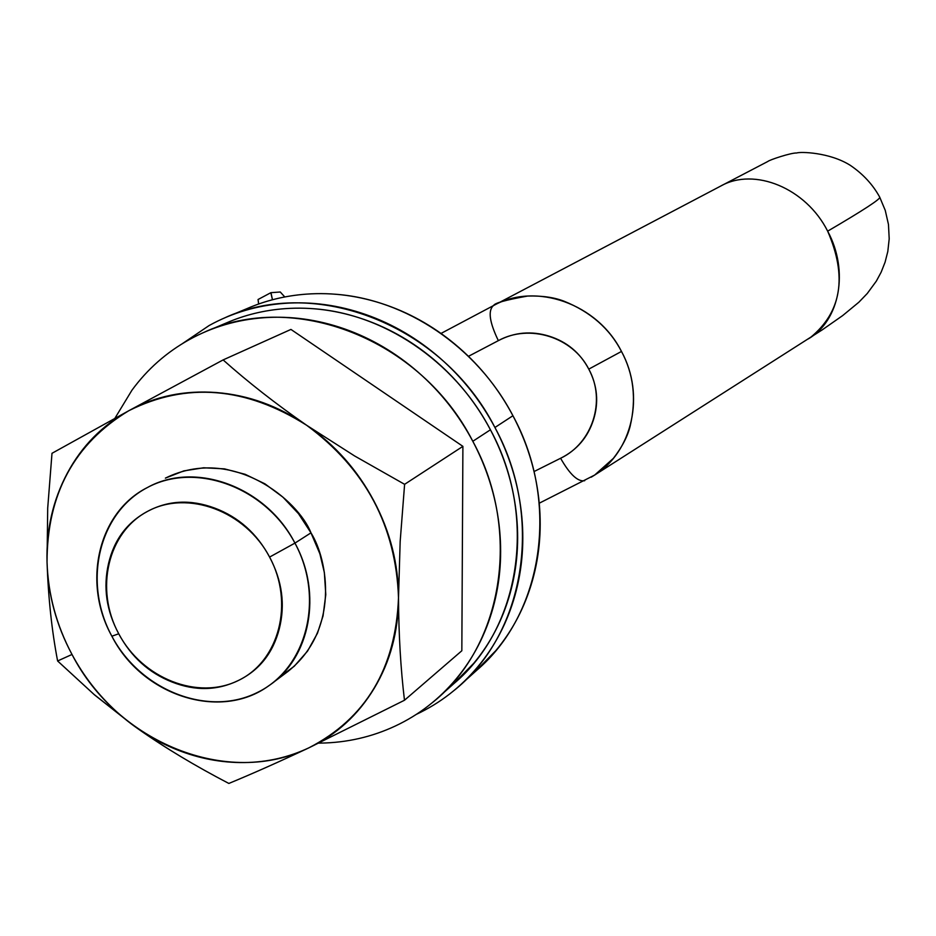 <?xml version="1.0" encoding="UTF-8"?>
<svg xmlns="http://www.w3.org/2000/svg" width="936" height="936" viewBox="0 0 936 936"><rect width="100%" height="100%" fill="white"/><g stroke="black" fill="none" stroke-linecap="round" stroke-linejoin="round"><path stroke-width="1.4" d="M720.86 185.983L493.611 305.522C494.5 303.1 505.838 299.941 527.6 296.057C542.014 295.624 554.206 297.367 564.151 301.252C590.558 311.922 609.675 328.653 621.481 351.445C597.343 303.463 535.638 281.97 493.588 305.534L493.295 305.686C487.867 310.764 489.551 322.417 498.35 340.645C529.214 323.54 572.645 336.972 588.779 369.123L621.481 351.445C633.637 374.072 636.527 398.993 630.15 426.196C627.623 436.41 622.042 447.127 613.396 458.347L594.711 475.02L822.042 329.987L842.669 315.584L858.862 302.223L867.251 293.506L876.365 281.081L881.139 272.2L885.07 262.232L887.808 251.491L889.2 238.809L888.463 224.453L885.257 210.401L879.688 197.098C872.843 184.603 863.062 174.026 850.356 165.379C829.6 152.194 800.151 151.597 796.63 153.001C791.248 152.65 769.298 159.939 767.883 161.448L720.86 185.983C754.369 166.994 806.036 188.124 827.658 231.169C863.706 210.062 881.057 198.713 879.723 197.133C881.057 198.713 863.706 210.062 827.658 231.169C849.303 270.972 839.721 320.837 808.294 338.89M111.875 636.211C81.935 582.789 98.104 512.109 147.49 487.492C195.285 460.746 266.292 486.86 294.934 543.114L310.974 532.841L294.934 543.114C265.496 486.989 195.343 461.343 147.081 487.703C98.362 513.256 82.637 582.555 111.875 636.211L118.732 633.777C94.536 589.352 107.663 532.093 147.876 511.196C187.726 489.633 245.361 510.916 269.591 557.084L294.934 543.114L269.591 557.084C282.181 580.811 285.41 604.761 279.256 628.933C273.008 653 259.389 670.176 238.423 680.46C217.468 690.651 195.355 691.178 172.084 682.04C148.871 672.879 131.087 656.791 118.732 633.777C106.4 610.763 103.007 587.317 108.564 563.46C114.169 539.569 127.273 522.148 147.876 511.196C168.585 500.292 190.874 499.262 214.73 508.108C238.598 517.082 256.897 533.403 269.591 557.084C294.442 602.936 279.256 661.003 238.423 680.46C197.929 700.608 142.354 678.518 118.732 633.777L111.875 636.211C140.4 690.241 207.535 717.07 256.745 692.792C306.388 669.357 325.12 598.865 294.934 543.114C322.733 593.424 310.307 658.172 268.819 685.725C220.311 721.27 142.085 695.729 111.875 636.211M493.588 305.534L493.272 305.709C487.867 310.775 489.551 322.429 498.35 340.645L468.456 356.323L498.35 340.645C514.507 332.186 531.437 330.7 549.151 336.176C566.865 341.745 580.074 352.732 588.779 369.123C597.402 385.55 598.958 402.48 593.424 419.936C587.831 437.323 576.88 450.111 560.594 458.266L534.035 471.557L560.594 458.266C569.86 474.482 577.898 481.97 584.696 480.706L584.684 480.718C577.898 481.958 569.86 474.482 560.594 458.266C592.488 443.219 606.247 400.585 588.779 369.123L621.481 351.445C645.419 395.074 632.443 451.831 594.454 475.195L591.166 477.208M810.365 337.568C841.628 312.051 847.384 276.588 827.658 231.169C806.001 188.031 754.159 166.924 720.615 186.112L493.869 305.382M594.711 475.02L591.283 477.138M493.249 305.721L441.008 333.438L493.272 305.709M132.549 724.873L94.536 694.898L57.611 660.98C51.796 630.56 48.274 597.624 47.034 562.185L47.701 508.19L51.995 453.305L128.805 410.717L223.119 359.915L290.944 329.425L462.899 446.355L461.834 650.754L462.899 446.355L404.609 484.321L462.899 446.355L290.944 329.425L223.119 359.915C247.935 382.052 275.792 403.849 306.68 425.295L354.639 455.972L404.609 484.321L400.163 541.558L398.502 597.788C398.689 634.62 400.69 668.772 404.481 700.245L461.834 650.754L404.481 700.245L308.962 747.794C279.162 761.822 252.463 773.698 228.852 783.444L228.84 783.444C194.793 765.683 164.783 747.653 138.821 729.366C165.496 748.063 195.495 766.093 228.84 783.444C252.463 773.698 279.162 761.822 308.962 747.794C228.021 787.901 117.328 742.599 72.002 654.463L57.611 660.968L93.986 694.383L132.502 724.838M279.139 677.348L294.267 666.233L307.546 651.105L317.48 633.204L323.037 615.958L325.786 594.629L324.347 572.516L319.878 553.784L310.974 532.841C328.126 560.079 339.908 629.963 288.019 671.404L271.885 683.491M57.611 660.98L72.002 654.463C56.289 625.178 47.97 594.418 47.034 562.185C46.133 529.916 52.896 500.257 67.31 473.195C81.795 446.109 102.293 425.283 128.805 410.717C155.411 396.174 184.614 390.125 216.438 392.547C248.321 395.062 278.401 405.978 306.68 425.295C334.936 444.717 357.33 469.907 373.85 500.842C390.265 531.835 398.479 564.151 398.502 597.788C398.408 631.379 390.312 661.577 374.189 688.381C358.008 715.081 336.27 734.889 308.962 747.794C288.697 757.341 267.134 762.267 244.284 762.559C221.446 762.817 198.994 758.546 176.939 749.748C154.908 740.926 134.831 728.278 116.696 711.805C98.584 695.319 83.69 676.213 72.002 654.463C56.429 625.154 48.11 594.395 47.034 562.185C48.274 597.624 51.796 630.56 57.611 660.968M165.485 478.085C232.795 444.963 298.479 500.596 310.974 532.841L298.514 513.7L282.929 497.156L264.923 483.83L245.15 474.306L224.464 468.866L203.662 467.778L183.795 470.902L165.379 478.132M404.481 700.245C400.69 668.772 398.689 634.62 398.502 597.788C395.717 668.398 365.871 718.403 308.962 747.794L404.481 700.245M404.609 484.321L354.639 455.972L306.68 425.295C365.391 468.643 395.998 526.149 398.502 597.788L400.163 541.558L404.609 484.321M306.68 425.295C275.792 403.849 247.935 382.052 223.119 359.915L128.805 410.717C186.393 381.9 245.677 386.755 306.68 425.295M51.995 453.305L47.701 508.19L47.034 562.185C47.022 494.138 74.283 443.652 128.805 410.717L51.995 453.305M258.09 299.497L258.64 304.013L258.032 299.52L270.832 292.711M270.82 292.722L272.458 299.742L270.972 292.675L280.262 291.997L284.778 296.946L280.262 291.997L270.972 292.675M223.657 318.345C314.788 275.395 442.775 324.792 494.922 427.495L512.928 415.724C477.103 346.987 405.803 298.958 334.573 294.185M476.494 670.492C543.032 614.121 560.442 502.807 512.928 415.724L494.922 427.495C544.986 519.012 524.382 636.188 452.287 691.88M182.157 343.793L209.114 325.541C232.186 312.776 257.306 305.382 284.45 303.358C311.641 301.392 338.75 305.124 365.777 314.543C392.816 324.02 417.585 338.551 440.06 358.137C462.501 377.77 480.788 400.889 494.922 427.495C508.997 454.124 517.76 482.052 521.235 511.255C524.628 540.446 522.534 568.55 514.94 595.553C507.3 622.522 494.898 646.285 477.734 666.853C460.559 687.363 440.084 703.205 416.309 714.379M247.244 308.506C265.684 300.491 285.328 295.706 306.189 294.15C332.923 292.184 359.576 295.811 386.147 305.019C412.717 314.297 437.042 328.536 459.096 347.724C481.139 366.959 499.075 389.633 512.928 415.724C526.722 441.85 535.31 469.24 538.68 497.905C541.979 526.558 539.885 554.159 532.385 580.683C524.827 607.183 512.6 630.548 495.706 650.777L474.821 672.001M203.124 332.76C293.424 289.809 420.837 338.996 472.809 441.289L490.429 429.788C454.276 360.454 381.958 312.331 310.354 308.529M454.1 683.42C520.486 627.647 537.861 516.672 490.429 429.788L472.809 441.289C522.733 532.467 502.222 649.116 430.455 704.141M225.997 323.119C244.471 314.999 264.186 310.179 285.152 308.646C311.665 306.739 338.118 310.389 364.49 319.585C390.862 328.852 414.999 343.032 436.925 362.138C458.804 381.291 476.635 403.849 490.429 429.788C504.153 455.762 512.706 482.999 516.099 511.477C519.433 539.955 517.397 567.368 510.003 593.716C502.562 620.03 490.476 643.219 473.745 663.308L452.404 684.93M114.882 418.334L131.941 390.218C147.408 369.135 166.538 352.264 189.353 339.592C212.215 326.968 237.1 319.667 264.01 317.714C290.956 315.806 317.83 319.55 344.635 328.945C371.452 338.411 396.01 352.872 418.322 372.352C440.599 391.88 458.757 414.859 472.809 441.289C486.802 467.754 495.542 495.483 499.028 524.476C502.456 553.468 500.421 581.361 492.944 608.154C485.41 634.912 473.16 658.488 456.183 678.881C439.195 699.227 418.918 714.928 395.378 725.985C371.838 736.995 346.858 742.704 320.475 743.102L318.766 743.125M539.23 503.217L594.454 475.172M230.151 315.607L250.38 307.219M462.279 683.257L479.138 668.128M228.969 321.867L209.313 330.127M456.674 681.127L440.283 695.705"/></g></svg>
